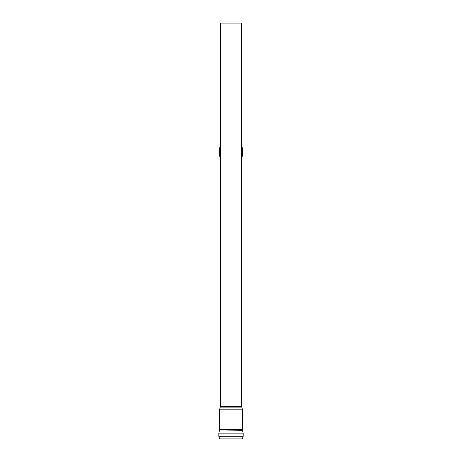 <?xml version="1.0" encoding="UTF-8"?>
<svg xmlns="http://www.w3.org/2000/svg" width="462" height="462" viewBox="0 0 462 462"><rect width="100%" height="100%" fill="white"/><g stroke="black" fill="none" stroke-linecap="round" stroke-linejoin="round"><path stroke-width="0.69" d="M220.397 157.738A12.058 12.058 0 0 1 220.397 146.258A12.058 12.058 0 0 0 220.397 157.738M241.603 148.302A11.227 11.227 0 0 1 241.603 155.694M241.603 146.252A12.058 12.058 0 0 1 241.603 157.744M220.397 155.682A11.227 11.227 0 0 1 220.397 148.314M220.258 407.149L220.397 406.468L241.603 406.468L241.742 407.149L220.258 407.149L219.669 409.17L219.669 429.625L242.331 429.625L242.567 430.711L219.3 430.994L242.7 430.994L243.162 433.119L218.838 433.119L218.838 436.278L243.162 436.278L242.435 438.9L219.565 438.9L218.838 436.278M241.603 151.732L241.603 151.755A10.609 10.609 0 0 1 241.603 152.241L241.603 23.1L220.397 23.1L220.397 152.241A10.609 10.609 0 0 1 220.397 151.755L220.397 151.732M220.397 157.19A11.81 11.81 0 0 1 220.397 146.806M241.603 146.795A11.81 11.81 0 0 1 241.603 157.201M219.669 409.17L242.331 409.17L242.331 429.625M219.9 408.01L242.1 408.01L242.331 409.17M241.603 153.707A10.742 10.742 0 0 0 241.603 150.289M220.397 150.289A10.742 10.742 0 0 0 220.397 153.707M219.3 430.994L218.838 433.119M219.433 430.711L219.669 429.625M243.162 436.278L243.162 433.119M241.742 407.149L242.1 408.01M220.397 152.264L220.397 406.468M241.603 152.264L241.603 406.468"/></g></svg>
